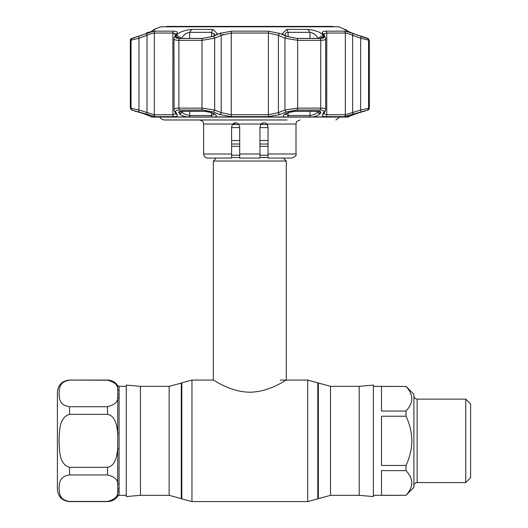 <?xml version="1.0" encoding="UTF-8"?>
<svg xmlns="http://www.w3.org/2000/svg" width="528" height="528" viewBox="0 0 528 528"><rect width="100%" height="100%" fill="white"/><g stroke="black" fill="none" stroke-linecap="round" stroke-linejoin="round"><path stroke-width="0.79" d="M140.441 440.834L140.441 386.344L126.258 385.103L126.258 496.564L140.441 495.323L140.441 440.834M359.205 386.344L373.382 385.103L373.382 496.564L359.205 495.323L359.205 386.344L330.508 386.344L307.692 380.068L280.203 380.068M262.489 123.11L260.72 124.489L267.28 124.489M232.366 124.489L238.92 124.489L238.537 124.034C236.518 122.423 234.584 122.423 232.749 124.034L231.594 126.872L231.594 158.063L207.689 158.063C205.227 157.819 203.881 156.473 203.636 154.011L231.594 154.011M231.594 127.624L239.692 127.624M283.318 158.063L286.282 161.027L286.282 380.068C286.321 379.54 269.841 392.027 249.81 392.218C229.799 392.02 213.358 379.559 213.358 380.068L191.948 380.068L181.823 382.78L181.823 498.887L191.948 501.6L191.948 380.068M216.322 158.063L213.358 161.027L213.358 380.068M286.282 161.027L213.358 161.027M268.052 140.514L259.948 140.514M239.692 140.514L231.594 140.514M259.948 127.624L268.052 127.624M119.077 390.317A1.624 1.505 0 0 1 117.718 389.631L117.718 385.605L119.077 386.344L119.077 483.773A1.624 1.28 180 0 0 117.718 484.361C118.061 479.926 114.662 476.791 107.521 474.949L69.544 474.949C58.773 476.527 59.591 483.668 59.017 488.189C59.591 492.716 58.74 499.831 69.544 501.442L69.544 501.6C62.165 500.881 58.113 496.828 57.394 489.449L57.394 392.218C58.113 384.839 62.165 380.787 69.544 380.068L107.521 380.226C114.662 382.061 118.061 385.196 117.718 389.631L117.718 397.307C118.048 401.762 114.649 404.897 107.521 406.712L69.544 406.712C58.74 405.101 59.591 397.987 59.017 393.459C59.591 388.945 58.773 381.803 69.544 380.226M69.544 467.32C58.76 464.105 59.598 449.929 59.017 440.834C59.578 431.746 58.799 417.49 69.544 414.348L107.521 414.348C115.863 415.939 116.853 426.347 117.718 433.158L117.718 448.51C116.86 455.374 115.817 465.755 107.521 467.32L69.544 467.32L69.544 474.949M119.077 483.773L119.077 495.323L126.258 495.323M119.071 491.066L118.826 488.004M119.077 495.323L117.718 496.063L117.718 448.51L119.077 448.404M119.077 433.257L117.718 433.158L117.718 397.307A1.624 1.28 0 0 0 119.077 397.888M114.18 382.701L108.959 380.325M119.064 397.28L118.826 393.644M69.544 501.442L107.521 501.442C114.649 499.627 118.048 496.492 117.718 492.037A1.624 1.505 180 0 1 119.077 491.35M114.404 498.762L115.394 497.653M381.487 416.222L381.487 465.445L405.992 465.445C409.721 457.644 411.682 449.44 411.866 440.834C411.682 432.234 409.721 424.03 405.992 416.222L381.487 416.222M405.992 416.222L405.992 411.035C413.688 402.864 413.688 394.66 405.992 386.43L381.487 386.43L381.487 411.035L405.992 411.035M405.992 386.43L373.382 386.344M405.992 495.238C413.688 487.067 413.688 478.863 405.992 470.626L381.487 470.626L381.487 495.238L405.992 495.323L413.893 487.423L413.893 394.244L405.992 386.344M465.749 399.109L470.606 403.966L470.606 477.701L465.749 482.559L465.749 399.109L417.133 399.109L417.133 482.559C415.166 482.75 414.084 483.833 413.893 485.8M411.866 482.935L411.721 484.823M405.992 470.626L405.992 465.445M166.109 26.803L166.815 26.4L332.831 26.4L333.531 26.803M264.007 122.819L261.109 124.034C263.122 122.423 265.049 122.423 266.891 124.034L268.052 126.872L268.052 154.011L296.003 154.011C296.776 155.265 295.429 156.611 291.951 158.063L268.052 158.063L268.052 154.011M287.093 119.981L163.733 119.981L160.492 118.364L159.845 117.071M267.815 125.512L265.558 123.13L266.798 123.935M257.03 119.981L261.188 119.981M268.871 119.981L269.914 119.981M274.171 119.981L285.905 119.981M235.561 122.819L233.587 123.374M232.841 123.941L236.511 122.912M261.109 124.034L259.948 126.872L261.109 124.034L238.537 124.034L239.692 126.872L239.692 154.011L259.948 154.011L259.948 158.063L239.692 158.063L239.692 154.011M259.948 158.063L259.948 126.872M239.692 152.176L239.692 149.932M239.692 157.278L239.692 155.041M233.878 123.222L232.789 123.994M352.777 114.847L348.863 116.384A2.026 2.026 0 0 1 348.315 117.071L347.596 116.945L356.129 113.672L367.996 110.015L344.071 116.655L325.756 116.655C322.898 116.582 321.823 115.883 322.516 114.563L323.974 111.929C324.548 110.708 323.209 110.075 319.968 110.015L297.106 110.015L286.493 111.929L279.919 114.563L268.138 116.655L231.508 116.655L219.727 114.563L213.147 111.929L202.534 110.015L179.672 110.015C176.425 110.075 175.091 110.715 175.666 111.929L177.131 114.563C177.817 115.889 176.735 116.589 173.89 116.655L155.575 116.655L131.644 110.015L143.517 113.672L152.051 116.945L151.331 117.071A2.026 2.026 0 0 0 151.424 117.071M312.899 116.945L284.519 116.945C282.619 116.015 283.048 114.919 285.8 113.672L288.592 112.523L295.812 111.197L318.047 111.197C320.258 111.243 321.163 111.685 320.773 112.523L320.146 113.672C319.222 114.919 316.807 116.008 312.899 116.945L347.596 116.945M215.127 116.945L186.747 116.945C182.84 116.015 180.424 114.919 179.494 113.672L178.873 112.523C178.484 111.679 179.388 111.236 181.599 111.197L203.828 111.197L211.048 112.523L213.84 113.672C216.592 114.919 217.021 116.008 215.127 116.945L284.519 116.945M152.051 116.945L186.747 116.945M364.756 111.197A2.026 2.026 0 0 1 364.063 111.316L359.509 112.543A2.026 0.66 -108.6 0 0 359.542 112.523M212.909 29.416L217.602 33.944L212.665 36.406L202.547 38.405L179.698 38.405L176.372 37.838L175.864 36.406L176.484 35.165C179.098 32.155 184.226 30.241 191.849 29.416L212.909 29.416L211.523 32.32L189.671 32.32C185.863 33.139 183.289 35.053 181.936 38.062L181.764 38.405M297.092 38.405L286.981 36.406L282.038 33.944L286.73 29.416L307.791 29.416C315.421 30.241 320.549 32.155 323.162 35.165L323.776 36.406L323.275 37.838L319.942 38.405L297.092 38.405M154.169 30.043L154.942 29.416C154.288 30.241 150.018 32.155 142.124 35.165L131.69 38.405L146.975 33.455C151.034 31.997 153.879 31.231 155.516 31.159L173.844 31.159C176.702 31.238 177.784 32.003 177.091 33.455L175.626 36.346C175.052 37.686 176.385 38.386 179.639 38.452L202.508 38.452L213.127 36.346L219.707 33.455L231.495 31.159L268.145 31.159L279.932 33.455L286.513 36.346L297.132 38.452L320.008 38.452C323.261 38.379 324.595 37.679 324.014 36.346L322.555 33.455C321.862 31.997 322.945 31.231 325.802 31.159L344.124 31.159C345.774 31.238 348.625 32.003 352.671 33.455L367.957 38.405L357.515 35.165C349.628 32.155 345.352 30.241 344.705 29.416L338.943 26.803L160.697 26.803L154.163 29.416L154.915 29.581M344.731 29.581L345.47 30.043M131.644 110.015L130.31 108.115L130.31 40.333A2.026 2.026 0 0 1 131.584 38.452M360.65 111.929A2.026 0.66 -108.4 0 0 360.664 110.029L369.329 108.115A2.026 2.026 0 0 1 367.996 110.015M174.128 110.029L173.943 38.801C174.016 39.785 175.659 40.3 178.88 40.333L178.88 108.115L202 108.115L214.678 110.029L221.225 112.655L231.264 114.748L268.382 114.748L278.421 112.655L284.968 110.029L297.64 108.115L320.76 108.115C324.621 108.167 326.205 108.801 325.519 110.029M174.095 33.132L175.751 34.234M317.876 38.405L317.704 38.062C316.358 35.053 313.777 33.139 309.969 32.32L288.123 32.32C286.196 32.446 285.199 33.284 285.133 34.835L285.245 35.633M345.477 29.416L348.355 31.462M285.14 34.723L285.206 34.234M285.457 33.607L285.707 33.257M347.457 117.038L356.09 113.685A2.026 0.66 -108.4 0 0 356.129 113.672M312.47 32.96L312.979 33.211M313.724 33.634L314.246 33.983M323.789 36.432L320.021 38.405M214.203 33.64L214.375 34.023M184.312 34.822L184.648 34.544M184.859 34.373L185.381 33.99M186.047 33.554L186.641 33.218M176.504 35.125L181.936 38.405M140.098 112.523A2.026 0.66 108.6 0 0 140.138 112.543L143.557 113.685A2.026 0.66 108.4 0 0 143.596 113.698M143.517 113.672A2.026 0.66 108.4 0 0 143.557 113.685L152.216 117.058M133.637 38.122L134.455 37.871M211.048 112.523A2.026 1.241 112.4 0 1 210.514 112.497L213.305 113.639A2.026 1.241 112.2 0 0 213.84 113.672M181.691 111.322L181.936 111.764C183.203 113.705 185.777 114.939 189.671 115.487L211.523 115.487L214.394 114.365M181.936 111.322L181.936 111.764A2.026 1.901 151 0 1 179.494 113.672M181.111 111.362A2.026 1.901 151.2 0 1 178.873 112.523M214.401 35.633L214.507 34.835L211.523 32.32L211.523 36.868M179.626 38.405L175.864 36.406M318.047 111.197A2.026 1.201 90 0 1 317.632 111.316L295.535 111.316C292.076 111.54 289.945 111.929 289.126 112.497L289.126 112.497A2.026 1.241 -112.4 0 1 288.592 112.523M289.126 112.497L286.334 113.639A2.026 1.241 -112.2 0 1 285.8 113.672M320.773 112.523A2.026 1.901 -151.2 0 1 318.529 111.362M320.146 113.672A2.026 1.901 -151 0 1 317.704 111.764L317.948 111.322M286.334 113.639L284.988 114.418L285.133 113.876L288.123 115.487L309.969 115.487C313.856 114.946 316.437 113.705 317.704 111.764L317.704 111.322M317.704 38.405L323.162 35.165M344.071 116.655A2.026 1.907 -90 0 0 345.325 114.748L360.664 110.029L360.664 38.227A2.026 0.653 -70 0 0 360.71 36.346M369.329 108.115L369.329 40.333L360.664 38.227L352.631 35.336C349.199 33.898 346.764 33.125 345.325 33.04L326.766 33.04L323.895 34.228M323.855 34.406L324.245 33.68M221.371 35.257L223.324 34.432M138.937 36.346A2.026 0.653 70 0 0 138.983 38.227L130.31 40.333M130.31 108.115L138.983 110.029L154.315 114.748L172.874 114.748L175.85 113.665A2.026 1.907 150.2 0 0 177.131 114.563M175.824 34.373L174.313 37.31A2.026 1.888 -153.1 0 1 175.626 36.346L177.091 33.455A2.026 1.894 -152.5 0 0 175.811 34.399L172.874 33.04L154.315 33.04C152.889 33.125 150.454 33.891 147.015 35.336L138.983 38.227L138.983 110.029A2.026 0.66 -71.6 0 0 138.996 111.929M175.666 111.929A2.026 1.907 150.9 0 1 174.352 111.012L173.943 109.507C174.009 108.61 175.659 108.141 178.88 108.115A2.026 1.201 -90 0 0 179.672 110.015M213.127 36.346A2.026 1.234 65.9 0 1 214.678 38.227L202 40.333L178.88 40.333A2.026 1.201 90 0 1 179.639 38.452M279.932 33.455A2.026 1.234 113.5 0 0 278.421 35.336L268.382 33.04L231.264 33.04L221.225 35.336L214.678 38.227L214.678 110.029A2.026 1.241 -67.9 0 1 213.147 111.929M325.519 38.227C326.218 39.567 324.634 40.267 320.76 40.333L297.64 40.333L284.968 38.227L278.421 35.336L278.421 112.655A2.026 1.247 -111.6 0 0 279.919 114.563M325.703 38.801L323.822 34.373A2.026 1.894 -27.5 0 0 322.555 33.455L324.014 36.346A2.026 1.888 -26.9 0 1 325.327 37.31M323.974 111.929A2.026 1.907 29.1 0 0 325.288 111.012L325.697 109.507L325.703 38.828M323.862 113.546L326.766 114.748L345.325 114.748L345.325 33.04A2.026 1.907 -90 0 0 344.124 31.159M322.516 114.563A2.026 1.907 29.8 0 0 323.796 113.665L325.288 111.012M286.493 111.929A2.026 1.241 -112.1 0 1 284.968 110.029L284.968 38.227A2.026 1.234 114.1 0 1 286.513 36.346M219.727 114.563A2.026 1.247 -68.4 0 0 221.225 112.655L221.225 35.336A2.026 1.234 66.5 0 0 219.707 33.455L219.668 33.475M174.352 111.012L175.85 113.665M147.035 114.563A2.026 0.66 -72.1 0 1 147.015 112.655L147.015 35.336A2.026 0.66 70.4 0 1 146.975 33.455M347.424 116.081L348.183 115.883M352.612 114.563A2.026 0.66 -107.9 0 0 352.631 112.655L352.631 35.336A2.026 0.66 -70.4 0 0 352.671 33.455M322.357 32.881L322.542 33.436M221.166 32.881L219.886 33.376M176.187 37.877L175.798 37.6M348.414 31.489L352.744 33.337M352.869 33.389L357.515 35.165M360.934 36.406L365.112 37.844M366.003 38.122L367.217 38.405M363.449 111.316A2.026 2.013 -90 0 0 364.036 111.197L363.627 111.269M363.436 111.316L362.591 111.553M146.982 33.304L147.972 32.472L147.134 32.65L145.18 34.016M149.675 32.175L147.972 32.472A2.026 2.006 -102.2 0 1 148.698 32.155L148.698 32.155A2.026 2.006 -102.2 0 1 149.662 32.182M181.289 383.09L169.132 386.344L169.132 495.323L181.289 498.577L181.289 383.09L181.823 382.78M359.205 495.323L330.508 495.323L307.692 501.6L307.692 380.068M317.823 498.887L317.823 382.78M318.358 498.577L318.358 383.09M330.508 495.323L330.508 386.344M268.052 144.025L259.948 144.025M239.692 144.025L231.594 144.025M268.052 146.315L259.948 146.315M239.692 146.315L231.594 146.315M268.052 155.225L259.948 155.225M239.692 155.225L231.594 155.225M268.052 157.516L259.948 157.516M239.692 157.516L231.594 157.516M107.521 474.949L107.521 467.32M107.521 414.348L107.521 406.712M107.521 380.226L107.521 380.068C111.857 380.193 115.256 382.034 117.718 385.605M69.544 406.712L69.544 414.348M117.718 496.063C115.256 499.627 111.857 501.475 107.521 501.6L107.521 501.442M296.003 154.011L296.003 124.034L266.891 124.034M232.749 124.034L203.636 124.034C202.851 122.734 205.022 121.796 199.584 119.981M135.604 111.197A2.026 2.013 90 0 0 136.198 111.316M211.523 112.906L211.523 115.487A2.026 0.779 90 0 0 211.814 117.071M189.671 111.316L189.671 115.487A2.026 1.228 90 0 0 190.133 117.071M203.828 111.197A2.026 0.812 90 0 0 204.105 111.316L182.008 111.316A2.026 1.201 -90 0 1 181.599 111.197M191.849 29.416L189.671 32.32L189.671 38.405M317.632 111.316L318.754 111.217M309.969 111.316L309.969 115.487A2.026 1.228 90 0 1 309.507 117.071M288.123 112.906L288.123 115.487A2.026 0.779 90 0 1 287.826 117.071M286.73 29.416L288.123 32.32L288.123 36.868M309.969 38.405L309.969 32.32L307.791 29.416M367.316 38.452A2.026 2.013 -90 0 1 368.584 40.333L368.584 108.115A2.026 2.013 -90 0 1 367.257 110.015M132.383 110.015A2.026 2.013 90 0 1 131.063 108.115L131.063 40.333A2.026 2.013 90 0 1 132.323 38.452M155.516 31.159A2.026 1.907 90 0 0 154.315 33.04L154.315 114.748A2.026 1.907 -90 0 0 155.575 116.655M173.89 116.655A2.026 1.538 -90 0 1 172.874 114.748L172.874 33.04A2.026 1.538 90 0 1 173.844 31.159M202.534 110.015A2.026 0.812 -90 0 1 202 108.115L202 40.333A2.026 0.812 90 0 1 202.508 38.452M231.495 31.159A2.026 0.37 90 0 0 231.264 33.04L231.264 114.748A2.026 0.37 -90 0 0 231.508 116.655M268.138 116.655A2.026 0.37 -90 0 0 268.382 114.748L268.382 33.04A2.026 0.37 90 0 0 268.145 31.159M297.132 38.452A2.026 0.812 90 0 1 297.64 40.333L297.64 108.115A2.026 0.812 -90 0 1 297.106 110.015M319.968 110.015A2.026 1.201 -90 0 0 320.76 108.115L320.76 40.333A2.026 1.201 90 0 0 320.008 38.452M325.756 116.655A2.026 1.538 -90 0 0 326.766 114.748L326.766 33.04A2.026 1.538 -90 0 0 325.802 31.159M169.132 386.344L140.441 386.344M307.692 501.6L191.948 501.6M181.289 498.577L181.823 498.887M169.132 495.323L140.441 495.323M119.077 386.344L126.258 386.344M69.544 380.068L107.521 380.068M69.544 501.6L107.521 501.6M465.749 482.559L417.133 482.559M417.133 399.109C415.166 398.911 414.084 397.835 413.893 395.868M405.992 495.323L373.382 495.323M296.003 124.034C296.789 122.786 294.565 121.856 300.056 119.981M339.794 117.071L335.907 119.981M203.636 154.011L203.636 124.034M151.378 117.071L348.262 117.071M150.777 116.384L151.331 117.071M136.151 111.316L136.712 111.467M137.069 111.566L138.29 111.936M138.554 112.022L134.884 111.197M154.163 29.416L152.09 31.086M214.507 113.876L214.652 114.411L213.305 113.639M182.008 111.316L180.893 111.217M204.105 111.316C206.752 111.375 208.89 111.771 210.514 112.497M368.056 38.452L369.329 40.333M174.313 37.31L173.943 38.801M362.934 111.467L362.578 111.566M147.86 32.333L148.289 32.287"/></g></svg>
